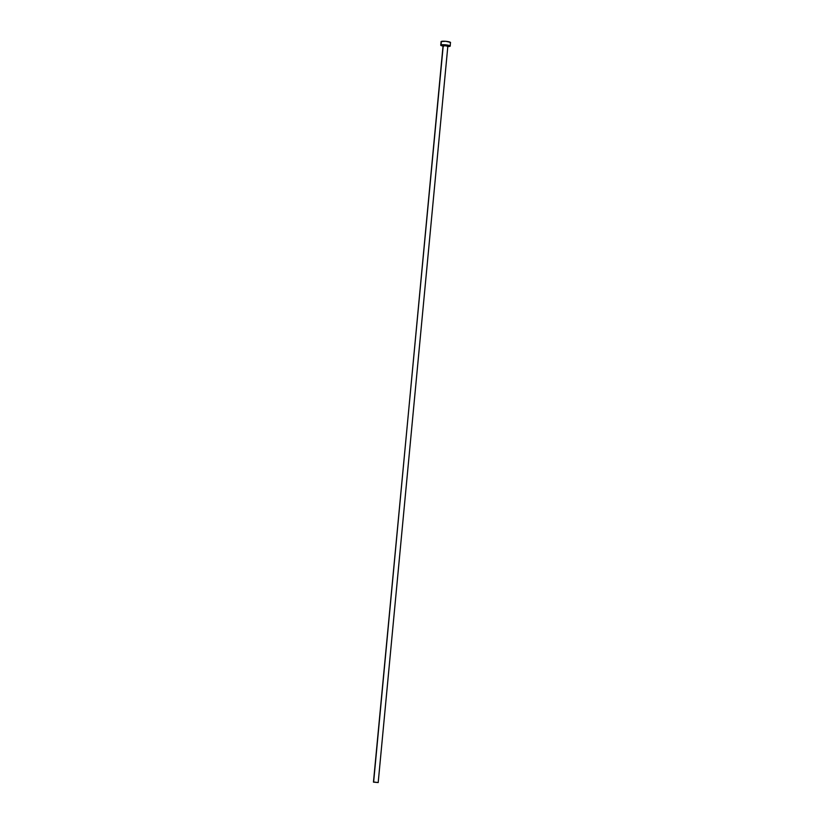 <?xml version="1.0" encoding="UTF-8"?>
<svg xmlns="http://www.w3.org/2000/svg" width="824" height="824" viewBox="0 0 824 824"><rect width="100%" height="100%" fill="white"/><g stroke="black" fill="none" stroke-linecap="round" stroke-linejoin="round"><path stroke-width="1.24" d="M443.075 45.629L373.632 781.986L378.195 782.563L373.457 782.12L443.25 45.505L373.457 782.12L378.195 782.563L373.457 782.131M447.638 46.206L443.054 45.227L446.454 45.299L447.648 46.062M450.192 42.817L450.543 42.549A4.769 0.803 -174.6 0 0 446.752 41.406A4.769 0.803 -174.6 0 0 441.407 41.406L441.077 44.908A4.769 0.803 5.4 0 1 446.423 44.918A4.769 0.803 5.4 0 1 450.213 46.072A4.769 0.803 5.4 0 1 449.863 46.329A4.769 0.803 5.4 0 1 447.772 46.535M443.034 46.093A4.769 0.803 5.4 0 1 440.727 45.176A4.769 0.803 5.4 0 1 441.077 44.908L441.407 41.406A4.769 0.803 -174.6 0 0 441.056 41.664L441.149 41.849M447.308 46.535L450.12 45.886L445.444 44.815L440.809 45.042L443.673 46.206M443.302 45.67L447.885 46.01M450.213 46.072L450.45 42.374L445.774 41.303L441.139 41.53L440.727 45.176M378.195 782.563L447.865 45.989L443.25 45.505"/></g></svg>
